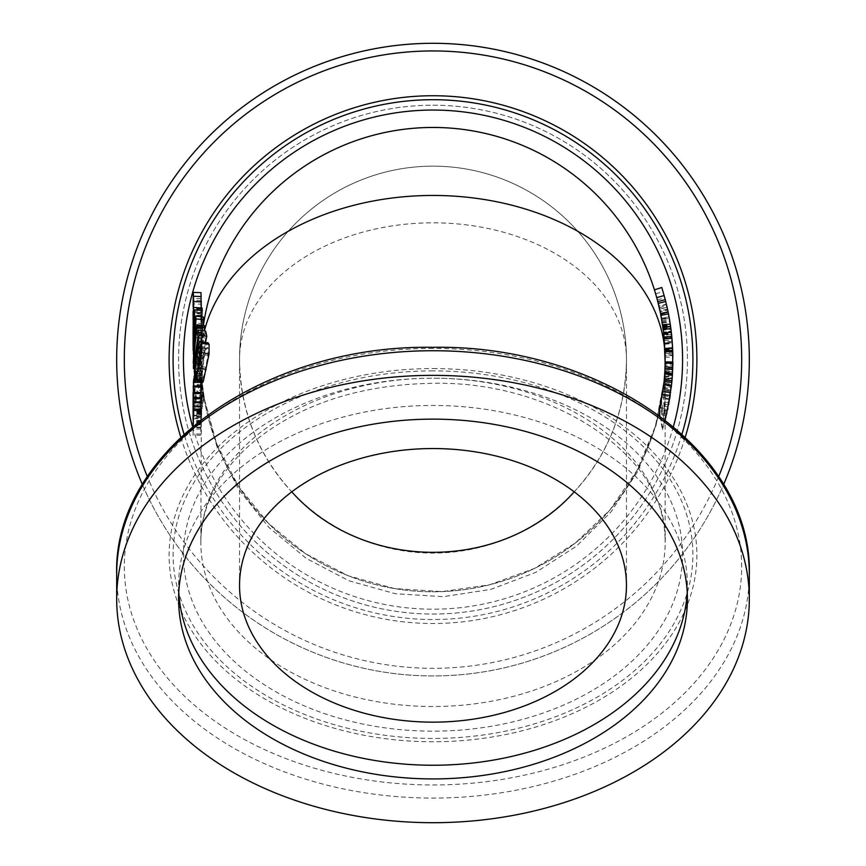 <?xml version="1.0" encoding="UTF-8"?>
<svg xmlns="http://www.w3.org/2000/svg" width="866" height="866" viewBox="0 0 866 866"><rect width="100%" height="100%" fill="white"/><g stroke="black" fill="none" stroke-linecap="round" stroke-linejoin="round"><path stroke-width="0.65" stroke-dasharray="4.33 3.25" d="M661.808 287.501L667.145 307.408L666.419 304.237L658.896 306.023L659.6 309.086L654.425 289.829A232.164 232.164 0 0 1 486.973 585.427A232.164 232.164 0 0 1 203.954 397.516L216.652 445.687L238.626 489.366L268.915 527.47L306.239 558.397L348.998 580.805L395.351 593.74L443.305 596.652L490.838 589.4L535.881 572.318L576.518 546.121L611.006 511.936L637.874 471.223L655.973 425.736L664.33 379.265C662.317 402.701 656.85 425.423 647.909 447.441M654.425 289.829A232.164 232.164 0 0 1 486.973 585.427A232.164 232.164 0 0 1 203.954 397.516L216.597 443.695L238.453 486.313L268.579 523.529L305.709 553.775L348.251 575.76L394.398 588.555L442.19 591.597L489.593 584.777L534.593 568.377L575.262 543.09L609.87 510.009L636.965 470.519L655.378 426.31L664.33 379.265M665.153 371.785L665.099 390.101L665.088 365.56L664.514 377.414L672.189 378.031L672.882 362.713L672.189 378.031M665.164 359.563A232.164 164.161 0 0 1 665.164 359.617L664.493 377.305M671.908 337.837L671.789 336.528L664.081 337.275L664.958 349.94L664.796 372.596L664.839 371.828L672.568 372.239M671.8 336.647L672.308 342.72L672.2 341.356L664.493 341.951L664.547 342.72A232.164 232.164 0 0 1 665.164 359.617A232.164 232.164 0 0 0 664.168 338.108L665.045 352.181M203.954 397.516L201.626 378.788L200.836 359.617A232.164 232.164 0 0 1 203.348 325.594A232.164 232.164 0 0 0 202.298 385.619L200.912 365.398L202.298 385.619L197.805 386.258L196.95 390.588L197.437 393.153L198.585 387.643L194.882 365.917L194.536 368.775M657.792 301.595L661.592 319.034L664.211 338.66L663.421 331.256M663.302 330.314L663.886 335.337L671.583 334.525L671.247 331.537L671.529 333.984M660.509 313.351L668.087 311.814L666.517 304.637L658.983 306.412L663.811 334.612L665.034 351.932L664.98 368.894L664.904 348.771M662.328 323.419L661.938 321.037M668.141 312.074L669.31 318.266L661.689 319.597L661.44 318.233L664.882 348.11L663.821 334.709L664.168 338.13L671.875 337.404L670.76 327.608L672.828 353.685L672.525 346.162L672.655 348.825L664.926 349.171M661.408 318.038L661.083 316.296M661.061 316.155L660.899 315.332M660.855 315.116L660.65 314.087M661.646 319.392L669.266 318.049L669.061 316.848L661.44 318.233L661.646 319.392L660.531 313.47M665.012 351.271L664.633 343.91L672.352 343.391L671.875 337.404M672.308 342.72L664.59 343.261L662.598 325.194M669.137 317.27L672.59 347.493L664.882 348.11L672.611 347.731M664.817 347.039L664.742 345.577M664.666 344.462L663.659 333.204M663.204 329.513L662.977 327.878L670.652 326.818L672.774 351.672L672.709 369.197L672.579 347.201M668.087 311.814L670.966 329.188L663.291 330.173L663.518 332.003L663.085 328.636L670.76 327.673M670.966 329.188L671.204 331.126L663.518 332.046L671.193 331.083L669.429 318.969M663.085 328.604L659.946 310.667M662.836 326.839L670.544 326.071L662.836 326.839M669.277 318.093L667.599 309.454L660.033 311.078L660.195 311.825L667.762 310.234L668.541 314.077L667.21 307.69M659.903 310.493L659.405 308.231M659.275 307.679L658.257 303.414M200.999 368.18L200.966 352.029L201.594 378.399L200.955 367.043L199.786 370.496L200.771 378.55L201.594 378.399M201.042 349.951L201.605 340.814L200.901 353.967L201.302 345.014L201.042 349.951L199.851 345.263L200.977 351.693M200.847 357.009L201.204 346.66L200.858 362.28L201.031 350.2L200.847 357.009L198.617 350.568L200.836 359.855M200.88 364.077L201.973 382.577L199.299 383.01L200.555 379.395L196.073 357.766L195.748 359.758L196.712 375.563L198.899 382.837L201.951 382.35L200.847 357.225L200.88 364.077L195.532 364.618M665.164 368.299L665.153 362.031L672.893 362.14L672.59 371.893L664.958 371.503M203.109 325.562L201.258 353.913L202.547 339.764A232.164 164.161 0 0 1 204.398 331.007A232.164 164.161 0 0 1 204.398 330.964L200.988 363.19L202.828 323.668L200.836 350.351L203.25 316.924M201.464 376.602L203.294 398.241L203.618 400.417L203.954 398.338M665.164 375.985L665.142 385.619L665.131 385.045L671.475 385.738L671.41 386.312L672.07 379.514M672.373 375.563L671.475 385.738L672.871 355.525L672.373 375.563L664.655 375.043L664.839 371.839M665.164 388.13L665.023 404.27L664.19 380.845L664.926 398.068L665.142 390.663L665.164 542.354A232.164 164.161 180 0 0 433 378.193A249.57 176.48 0 0 1 649.143 642.908A249.57 176.48 0 0 1 216.857 642.908A249.57 176.48 0 0 1 433 378.193A232.164 164.161 180 0 0 200.836 542.354A232.164 164.161 180 0 0 433 706.515A232.164 164.161 180 0 0 665.164 542.354C669.537 461.264 559.555 380.878 433 383.292C357.42 384.634 296.118 405.418 249.105 445.644C233.831 459.316 222.118 474.092 213.956 489.972C205.21 507.086 200.836 524.547 200.836 542.354L201.367 409.358M664.72 401.986L664.395 415.756L663.204 389.689L664.179 409.412L664.72 401.986L668.985 402.766L666.138 416.178L667.664 409.466M661.408 401.196L663.995 420.475L661.57 400.309M662.826 392.515L660.444 406.176L660.877 407.724L660.899 403.935L661.905 414.901L660.076 407.973L661.516 400.579M660.195 407.41L660.39 406.457M659.123 412.205L659.481 410.69M662.533 394.441L659.546 410.376L662.793 428.529L662.425 429.742L659.968 416.037M201.074 419.783L200.836 433.595M200.836 430.738L200.836 423.81L193.096 423.831L193.226 429.179L193.096 421.244M200.999 409.347L200.977 425.195L201.053 416.654L200.999 422.922L193.259 423.128L193.096 405.873L200.836 405.894L201.053 402.744M193.107 420.064L193.248 425.39L201.172 424.816L193.443 425.109L193.324 416.892L193.324 422.5L201.053 422.262L200.836 404.032L201.356 417.888L201.724 413.147L200.836 392.395L201.497 415.063L200.836 401.672M193.226 405.115L200.955 405.288L200.923 404.747L193.183 404.606M193.107 405.364L193.638 418.246L201.691 417.488L193.984 417.953L193.107 392.417M193.129 397.602L193.778 415.474L201.497 415.063L193.54 415.301L193.096 401.672M200.847 401.976L200.836 404.032M200.934 386.885L202.547 408.287L201.313 384.58L203.402 401.889L201.204 380.52L202.157 402.733L200.836 386.885M205.491 342.362L202.319 362.508C201.648 368.754 201.258 370.54 201.15 367.888L201.302 359.996L201.702 363.839L205.567 338.076L204.95 334.893L205.697 331.158M193.594 368.732L201.323 369.078L201.15 367.888L193.421 367.595M194.027 363.157L201.702 363.839L193.995 363.363M202.601 382.642L202.168 371.514L203.759 356.067L206.736 344.257L208.132 342.839M197.437 393.153L203.164 392.374A232.164 232.164 0 0 1 202.817 389.841L196.95 390.588M142.381 484.527A316.317 316.317 0 0 0 723.619 484.527M433 43.3A316.317 316.317 0 0 1 706.937 517.781A316.317 316.317 0 0 1 159.063 517.781A316.317 316.317 0 0 1 433 43.3M200.836 360.905L201.691 379.514L200.836 360.905L196.29 361.436L195.965 365.939L196.928 374.307L198.552 380.001L201.713 379.73M194.882 365.917L200.912 365.398L195.965 365.939M199.44 378.994L201.616 378.626L201.691 379.514L198.552 380.001L199.656 378.096L196.29 361.436M201.659 379.189L200.555 379.395M203.662 395.751L201.616 378.929L193.908 379.373L194.006 378.269L199.656 378.096M200.847 357.225L196.073 357.766M195.748 376.461L202.633 377.078C202.893 379.795 203.932 376.515 205.762 367.238L207.927 355.396L208.024 348.413L207.45 347.385L206.4 348.706L204.095 358.134C202.698 367.725 202.222 374.036 202.633 377.078L202.947 378.009L195.261 377.273M206.736 344.257L199.191 343.033M204.95 334.893L197.351 333.875M205.567 338.076L197.978 336.971M201.313 360.104L194.417 359.791M201.302 359.996L194.428 359.693M201.064 364.575L193.324 364.337M200.836 382.491L200.836 359.617A232.164 164.161 0 0 1 201.204 350.438A232.164 164.161 0 0 1 201.616 346.216A232.164 164.161 0 0 1 202.547 339.764L204.668 325.768M193.096 354.432L193.096 350.351M200.836 350.351L200.836 354.432L193.334 354.432M200.988 363.19L193.389 362.995M201.258 353.913L193.529 353.588M200.847 352.592L193.107 352.646M202.828 323.668L195.153 322.953M200.923 360.981L193.183 360.841M201.118 348.273L197.74 348.749L200.858 362.28M201.204 346.66L198.076 347.114L197.74 348.749M200.88 355.45L198.076 347.114M201.475 342.395L199.028 342.784L200.901 353.967M201.605 340.814L199.407 341.182L199.028 342.784M201.129 348.078L199.407 341.182M201.302 345.014L199.851 345.263M201.031 350.2L198.617 350.568M200.869 355.72L200.966 367.455L200.869 355.72L197.416 356.186L199.288 367.725L199.938 364.997L197.416 356.186M200.966 367.455L199.288 367.725M200.901 364.824L199.938 364.997M200.923 353.458L196.723 353.978L200.771 378.55M200.966 352.029L196.993 352.538L196.723 353.978M200.923 365.917L196.993 352.538M201.085 370.269L199.786 370.496M201.345 375.032L195.9 375.627L195.662 382.231L196.322 378.204L197.805 386.258M201.031 369.111L195.056 369.663L195.9 375.627M201.248 373.43L194.525 373.95L195.056 369.663M194.395 372.759L194.525 373.95M201.107 370.886L194.449 371.352M202.46 387.048L198.585 387.643M201.529 377.598L196.322 378.204M201.875 381.581L195.662 382.231M201.648 379.037L195.294 379.644M203.521 394.809L196.181 395.643L195.997 396.758L193.908 379.373M203.867 396.974L196.55 397.862L196.181 395.643M203.618 400.417L195.976 401.261L196.55 397.862M193.659 380.824L195.976 401.261M194.006 378.269L193.822 376.039M203.294 398.241L195.64 399.031M203.456 397.104L195.813 397.916M201.529 380.109L193.811 380.531M201.442 381.246L193.724 381.635M201.291 379.059L194.363 379.362M201.388 375.617L194.309 376.006M203.64 395.914L195.997 396.758M193.421 392.417L194.861 408.947L193.594 384.926L195.748 402.701L193.475 380.834M193.508 385.955L194.471 403.318L193.237 385.965M202.547 408.287L194.861 408.947M202.157 402.733L194.471 403.318M201.118 382.198L198.541 382.296M201.204 380.52L194.493 380.791M203.402 401.889L195.748 402.701M203.239 402.993L195.586 403.783M201.313 384.58L193.594 384.926M202.709 406.955L195.034 407.648M200.966 410.094L193.226 409.921M200.966 410.181L193.562 410.008M200.847 410.343L193.118 410.408M200.858 413.71L193.118 413.775M201.053 416.741L193.324 416.979M201.053 416.654L193.324 416.892M201.237 420.226L193.519 420.551M200.89 424.448L201.237 412.974L200.89 424.448L193.15 424.329M200.847 421.699L193.205 421.655M201.237 412.974L193.508 412.66M193.172 426.126L193.107 435.284L193.107 426.18M193.096 424.513L193.096 423.831M200.999 427.804L193.27 428.01M200.955 429.006L193.226 429.179M200.858 427.209L193.118 427.144M200.847 434.007L193.107 434.072M200.836 435.252L193.107 435.284M666.82 305.925L665.759 301.541M665.716 301.357L670.154 323.408L672.514 345.913M667.599 309.454L667.762 310.234L667.599 309.454M659.6 309.086L667.145 307.408M657.326 299.831L664.807 297.839M655.649 293.845L663.075 291.658M660.942 315.549L668.541 314.077M662.057 321.773L669.689 320.517M662.858 326.98L670.522 325.897M663.886 335.337L664.947 349.55L664.558 342.914L672.276 342.351M664.558 342.914L663.562 332.447L671.237 331.397L663.551 332.306M671.258 331.591L671.594 334.59M664.947 349.55L672.676 349.215L671.583 334.525M664.384 340.619L672.092 339.981L672.676 349.215M672.503 345.783L672.438 344.733M672.395 343.986L672.232 341.691M672.211 341.377L664.482 341.853M664.98 368.894L672.709 369.197M665.066 366.383L672.785 367.162M665.088 353.599L672.817 353.393M672.622 371.211L672.774 367.325L665.045 367.076L664.893 370.832L672.622 371.211L672.579 372.077L672.86 364.261L665.12 364.11L664.991 350.687M672.86 364.261L672.893 358.253M672.893 357.929L672.882 356.5M672.882 356.478L672.86 355.309M665.153 358.08L665.131 355.655L672.871 355.525L672.763 351.423M664.568 343.001L672.287 342.438L672.2 341.356L672.893 362.14M664.817 372.283L672.546 372.705M665.001 368.288L672.73 368.58M665.142 362.616L672.882 362.713M665.142 362.757L672.882 362.865M665.034 367.195L672.774 367.455M664.958 349.94L672.698 349.615M664.579 343.109L672.297 342.557M662.079 397.353L669.71 398.609L662.793 428.529M661.905 414.901L666.192 415.94L666.701 413.829M666.874 413.071L667.621 409.672M667.881 408.438L668.639 404.628M662.1 413.699L666.484 414.738L666.192 415.94M660.899 403.935L663.356 388.553L671.031 389.516L666.484 414.738M664.179 418.43L665.499 418.765L664.991 420.735L669.699 398.717L672.135 378.788L665.499 418.765M671.431 386.106L663.746 385.251L664.114 381.668L661.7 399.551M661.581 400.276L662.999 391.215M660.574 405.526L661.462 400.926M662.566 394.268L662.696 393.37M660.877 407.724L667.729 409.174L671.031 389.516M668.552 405.082L669.699 398.706M662.425 429.742L665.185 419.988M663.995 420.475L664.991 420.735M662.901 391.962L663.681 385.835M663.832 384.396L663.962 383.194M664.027 382.523L663.204 389.689M668.649 404.606L669.689 398.75L663.269 397.656M663.897 410.322L667.318 411.079M664.395 415.756L666.138 416.178M664.947 406.316L668.184 406.966M672.027 380.152L668.985 402.766M672.471 374.047L672.384 375.357M672.341 375.996L672.092 379.265M672.135 378.788L664.417 378.171L664.298 379.644L672.005 380.315M664.19 380.845L664.72 373.906M672.73 368.689L664.991 368.559L663.757 385.143L671.442 385.998M664.179 409.412L667.524 410.138M663.572 395.73L670.013 396.747M663.475 387.524L671.161 388.455M664.103 381.754L671.81 382.491M672.146 378.669L672.33 376.234M672.373 375.53L672.417 374.881M672.774 367.325L672.492 373.668M664.785 398.999L669.559 399.529M669.645 398.999L669.992 396.877M670.111 396.108L671.031 389.505M671.053 389.375L671.291 387.383L664.428 386.55M665.023 404.27L668.574 404.963L669.515 399.8M665.164 394.896L670.176 395.665L668.574 404.963M665.142 390.663L670.782 391.421L670.176 395.665M672.72 368.862L670.782 391.421M672.882 362.432L672.86 363.882M672.85 364.521L672.763 367.801M672.763 367.704L665.034 367.444L664.709 374.08L664.774 373.051L672.503 373.484M664.926 398.068L669.667 398.858M664.612 384.612L671.518 385.359M664.547 376.472L672.265 377.035M664.709 374.177L672.427 374.664M664.709 374.08L672.438 374.556M664.904 370.67L672.633 371.038M672.763 367.844L665.023 367.574L665.153 361.468M665.131 355.655L664.774 373.008M665.153 361.046L665.164 358.676M672.763 351.39L672.795 352.332L665.056 352.603M672.85 354.497L672.893 361.046M672.893 361.566L672.86 363.839M672.828 365.679L670.858 390.858L672.243 377.327M672.471 374.004L672.698 369.403M672.73 368.537L672.806 366.513M672.806 366.47L672.882 362.627M665.045 352.278L665.12 355.385M665.164 360.862L665.153 361.685M665.131 363.33L665.088 365.56L672.828 365.755M664.893 370.832L664.947 369.501M664.958 369.317L665.034 367.303M665.056 366.697L665.077 366.015M665.099 365.225L665.12 363.915M672.481 345.35L672.352 343.391M672.59 347.493L672.655 348.825M672.092 339.981L671.626 334.871M670.879 328.506L670.674 327.002M664.644 344.17L672.373 343.661M663.746 333.973L671.431 333.118M663.821 334.709L671.518 333.875M661.451 318.266L669.061 316.891M661.624 319.229L669.245 317.876M660.552 313.589L668.141 312.052L668.563 314.196M669.84 321.416L667.112 307.257L659.567 308.945L662.945 327.575L662.198 322.65L669.851 321.47M662.945 327.575L670.609 326.504M667.112 307.257L667.762 310.255M668.812 315.538L669.494 319.348M669.602 319.955L669.808 321.199M662.198 322.65L659.87 310.32M664.038 336.755L671.735 335.997L671.919 337.957L669.57 319.749M668.498 313.86L668.195 312.355M662.23 322.834L669.873 321.6M661.592 319.034L669.202 317.681M661.884 320.766L669.515 319.478M662.988 327.943L670.663 326.893M663.627 332.945L671.312 332.057M662.782 326.46L670.446 325.356M664.211 338.66L671.919 337.957M662.501 324.577L670.154 323.408M574.234 491.845C608.322 454.358 625.739 410.289 626.464 359.617A193.464 136.806 180 0 0 433 222.822A193.464 136.806 180 0 0 239.536 359.617C240.261 410.289 257.678 454.358 291.766 491.845M178.775 592.182A254.409 179.901 0 0 1 178.591 585.351A254.409 179.901 0 0 1 433 405.45A254.409 179.901 0 0 1 687.409 585.351A254.409 179.901 0 0 1 687.225 592.182M433 166.153A193.464 193.464 0 0 1 600.549 456.36A193.464 193.464 0 0 1 265.451 456.36A193.464 193.464 0 0 1 433 166.153A193.464 193.464 0 0 1 626.464 359.617A193.464 193.464 0 0 0 433 166.153A193.464 193.464 0 0 0 239.536 359.617A193.464 193.464 0 0 1 433 166.153M433 105.208A254.409 254.409 0 0 1 653.332 486.822A254.409 254.409 0 0 1 212.668 486.822A254.409 254.409 0 0 1 433 105.208A254.409 254.409 0 0 1 653.332 486.822A254.409 254.409 0 0 1 212.668 486.822A254.409 254.409 0 0 1 433 105.208M200.923 333.183L201.789 314.077L200.923 333.183L193.194 333.031M200.847 328.604L193.313 328.56M201.789 314.077L194.081 313.579M193.096 334.85L193.67 339.147L193.096 326.655M193.107 348.619L193.096 341.605M201.908 316.783L200.869 351.185L200.836 326.655L202.146 308.058M201.388 338.768L193.67 339.147M201.258 340.771L193.54 341.096M200.858 332.122L193.118 332.187M200.858 337.772L193.118 337.708M200.912 349.106L193.172 349.247M200.869 351.185L193.129 351.271M201.096 304.15L200.847 312.42L201.096 304.15L193.356 303.901M200.944 298.651L193.215 298.489M200.858 309.108L193.215 309.184M193.14 311.37L200.836 311.338L200.847 312.42L193.107 312.366M193.107 312.539L200.847 312.42M193.226 325.768L193.616 330.238L201.334 329.881L193.529 330.065L194.027 326.753L193.215 313.243L193.226 325.768L200.966 325.594L200.858 318.829L193.118 318.905M200.858 318.829L200.955 313.081L201.735 326.265L201.258 329.73L200.966 325.594M200.955 313.081L193.215 313.243M201.735 326.265L194.027 326.753M193.118 324.523L193.843 334.925L201.54 334.493L202.341 328.333L201.02 292.632M201.172 307.982L201.323 333.984L193.605 334.33L194.655 328.961L193.096 301.92M200.836 315.776L193.54 315.765M200.836 315.603L193.551 315.581M202.341 328.333L194.655 328.961M664.893 376.05L672.297 376.58M664.59 375.963L672.308 376.504M203.164 392.374A232.164 232.164 0 0 1 202.817 389.841M202.298 385.619A232.164 232.164 0 0 1 203.348 325.594A232.164 232.164 0 0 0 200.836 359.617M433 370.886A259.908 183.787 180 0 0 207.916 646.556A259.908 183.787 180 0 0 658.084 646.556A259.908 183.787 180 0 0 433 370.886M192.588 426.613A249.57 249.57 0 0 0 673.412 426.613M681.997 434.137A259.908 259.908 0 0 1 184.003 434.137M433 368.57A263.881 186.591 0 0 1 661.527 648.461A263.881 186.591 0 0 1 204.473 648.461A263.881 186.591 0 0 1 433 368.57M433 348.413A308.686 218.275 180 0 0 165.677 675.826A308.686 218.275 180 0 0 700.323 675.826A308.686 218.275 180 0 0 433 348.413M749.317 574.407A316.317 223.677 0 0 1 433 798.073A316.317 223.677 0 0 1 116.683 574.407M180.767 437.157A263.881 263.881 0 0 0 685.233 437.157M718.65 476.636A308.686 308.686 0 0 1 147.35 476.636M200.847 361.782L196.138 362.324M201.269 373.755L196.928 374.307M201.832 381.116L200.046 381.43M201.345 374.989L196.712 375.563M200.836 359.217L195.748 359.758M205.762 367.238L198.184 366.112M207.927 355.396L200.414 354.053M208.024 348.413L200.533 347.071M206.4 348.706L200.663 347.796M204.095 358.134L199.862 357.636M203.759 356.067L196.117 355.201M202.168 371.514L194.471 370.929M202.157 381.159L194.46 380.575M202.319 362.508L195.207 361.934M202.298 358.719L194.612 358.102M200.977 412.205L193.248 412.4M201.031 411.09L193.291 411.318M201.486 411.653L193.768 412.064M201.226 406.955L193.497 407.269M201.291 405.764L193.573 406.111M201.724 413.147L194.016 413.623M200.858 421.45L193.118 421.515M200.836 414.273L193.28 414.262M200.836 411.328L193.464 411.318M200.847 406.825L193.248 406.771M200.847 416.286L193.107 416.34M200.88 420.67L193.14 420.768M659.253 307.582L666.798 305.85M660.888 315.3L668.487 313.828M662.717 326.038L670.381 324.912M662.274 323.105L669.916 321.892M664.038 336.798L671.735 336.03M663.713 333.713L671.399 332.847M664.882 348.208L672.611 347.818M663.811 334.612L671.507 333.778M665.034 351.932L672.774 351.672M664.623 343.802L672.341 343.282M664.092 381.917L671.789 382.664M664.395 378.539L672.103 379.167M665.153 379.037L672.07 379.622M665.153 383.4L671.648 384.06M665.153 361.631L672.893 361.696M665.153 357.193L672.893 357.117M665.023 389.05L670.998 389.808M665.045 352.148L672.774 351.899M664.893 348.381L672.622 348.002M664.19 338.433L671.897 337.718M200.966 308.642L193.237 308.458M201.02 300.534L193.28 300.329M200.89 315.311L193.15 315.43M201.605 327.868L193.887 328.311M200.901 327.445L193.161 327.565M201.074 310.028L194.146 309.811M201.897 332.598L194.201 333.129M230.789 473.68C218.178 451.154 209.518 427.414 204.82 402.452M665.164 364.37L665.164 359.617M200.836 421.244L200.836 417.877M199.959 346.097L207.45 347.385M193.811 364.045L201.529 364.467M193.811 418.819L201.518 418.397M193.681 415.983L201.399 415.604M193.345 425.92L201.074 425.671M193.096 433.595L193.096 430.738M667.534 309.14L659.968 310.764M670.544 326.092L662.88 327.175M664.796 372.705L672.525 373.138M672.157 378.485L664.449 377.868M672.785 367.022L665.056 366.783M671.41 386.312L665.142 385.619M672.86 354.963L665.12 355.114M670.858 390.858L665.099 390.101M672.828 353.685L665.088 353.88M626.464 585.351L626.464 359.617M239.536 585.351L239.536 359.617M687.409 599.023L687.409 585.351M178.591 599.023L178.591 585.351M200.836 346.357L200.836 341.605M200.836 334.85L200.836 326.655M200.836 320.074L200.836 312.193M200.836 305.85L200.836 301.92"/><path stroke-width="1.3" d="M665.142 362.8L664.081 337.275L671.789 336.528L670.652 326.818M663.421 331.256L663.302 330.314M663.551 332.306L663.28 330.141M670.609 326.558L662.945 327.619L662.328 323.419M661.938 321.037L661.689 319.597M670.674 327.002L670.252 324.046L662.598 325.194L660.855 315.116M660.65 314.087L668.13 312.031L670.252 324.046M667.762 310.255L668.119 311.933L660.531 313.47L657.792 301.595L665.283 299.658L661.808 287.501L654.425 289.829L656.731 297.623L664.19 295.555M665.045 352.181L665.012 351.271M664.633 343.91L664.59 343.261M669.266 318.049L668.498 313.86L660.899 315.332L660.552 313.6M664.904 348.771L664.872 348.024M664.742 345.577L664.666 344.462M671.345 332.317L663.659 333.204L663.204 329.513L670.879 328.506L671.237 331.397M659.405 308.231L659.275 307.679M658.257 303.414L656.731 297.623M204.398 330.964A232.164 164.161 0 0 1 433 195.456A232.164 164.161 0 0 1 665.164 359.563M660.076 407.973L660.195 407.41M659.968 416.037L659.123 412.205L664.114 381.668L671.821 382.404L672.471 374.047M193.096 424.513L193.648 408.99L201.367 409.358L201.074 419.783M201.053 402.744L193.313 402.517L193.096 417.877L193.096 405.873L193.237 401.792L200.977 401.986L200.966 410.181M193.14 397.548L193.096 404.032L193.14 397.548L200.869 397.646L200.847 401.976M198.119 330.043L199.245 335.11L194.623 361.891C193.93 368.288 193.529 370.193 193.421 367.595L193.583 359.65L193.995 363.363L197.978 336.971L197.351 333.875L198.119 330.043L205.697 331.158L206.79 336.333L205.491 342.362M200.685 341.485L208.132 342.839L209.074 344.387L209.063 353.999L203.38 381.127L202.601 382.642L194.904 381.971L194.471 370.929L196.117 355.201L199.191 343.033L200.685 341.485L201.616 342.947L201.594 352.559L198.628 368.147L194.904 381.971M433 127.454A232.164 232.164 0 0 1 654.425 289.829A232.164 232.164 0 0 0 433 127.454A232.164 232.164 0 0 1 664.168 338.108A232.164 232.164 0 0 0 203.348 325.594A232.164 232.164 0 0 1 433 127.454A232.164 232.164 0 0 0 203.348 325.594A232.164 232.164 0 0 1 433 127.454M203.954 397.516A232.164 232.164 0 0 1 203.164 392.374A232.164 232.164 0 0 0 203.954 397.516M202.817 389.841A232.164 232.164 0 0 1 202.298 385.619A232.164 232.164 0 0 0 202.817 389.841M433 375.357A316.317 223.677 0 0 1 749.317 599.023A316.317 223.677 0 0 1 433 822.7A316.317 223.677 0 0 1 116.683 599.023A316.317 223.677 0 0 1 433 375.357M723.619 484.527A316.317 316.317 0 0 0 433 43.3A316.317 316.317 0 0 0 142.381 484.527M198.184 366.112C196.301 375.617 195.218 379.048 194.958 376.396C194.525 373.419 195.023 367.032 196.463 357.225L198.844 347.515L199.959 346.097L200.533 347.071L200.414 354.053L198.184 366.112M195.261 377.273L194.958 376.396L195.748 376.461M209.063 353.999L201.594 352.559M194.601 368.775L193.594 368.732L193.421 367.595M206.79 336.333L199.245 335.11M194.417 359.791L193.583 359.758M194.428 359.693L193.583 359.65M197.058 324.782L193.259 362.995L195.153 322.953L193.096 350.351L195.597 316.133L196.03 318.894L193.529 353.588L197.058 324.782L204.668 325.768L204.398 331.007M195.597 316.133L203.25 316.924L203.109 325.562M205.015 327.629L197.416 326.59M203.672 319.749L196.03 318.894M194.449 371.352L194.395 372.759M194.536 368.775L194.255 371.362M194.309 376.006L193.724 381.635M194.363 379.362L193.573 379.405M200.836 385.781L193.237 385.965L193.421 392.417M194.493 380.791L193.475 380.834L193.508 385.955M200.836 386.885L193.205 387.037M198.541 382.296L193.389 382.469M193.096 404.032L193.107 405.364M200.836 392.395L193.107 392.417L193.129 397.602M200.901 398.825L193.161 398.696M200.836 393.575L193.096 393.575M193.096 417.877L193.107 420.064M201.107 406.782L193.378 406.522M193.15 424.329L193.508 412.66L193.15 424.329M193.118 427.144L193.096 423.831M193.648 408.99L193.172 426.126M201.475 410.82L193.757 410.419M667.21 307.69L666.82 305.925M669.429 318.969L669.277 318.093M671.529 333.984L671.735 336.03M671.399 332.847L671.247 331.537M672.741 350.838L671.8 336.647M672.579 347.201L672.546 346.616M672.438 344.733L672.395 343.986M672.2 341.258L671.908 337.837M672.568 372.218L672.763 351.347M672.828 365.679L672.86 363.839M672.2 341.356L672.287 342.438L672.2 341.356M666.701 413.829L666.874 413.071M667.621 409.672L667.881 408.438M668.639 404.628L671.821 382.404M662.999 391.215L663.356 388.553M662.533 394.441L670.219 395.426L669.699 398.706M662.696 393.37L662.826 392.515M665.185 419.988L670.219 395.426M663.757 385.164L663.832 384.396L671.529 385.218M662.945 391.616L670.609 392.677M663.681 385.835L663.746 385.251M663.962 383.194L664.027 382.523M669.71 398.609L669.862 397.689M664.72 373.906L672.417 374.881M672.384 375.357L672.341 375.996M672.092 379.265L672.027 380.152M664.114 381.668L664.839 371.839M664.633 375.238L664.471 377.479M664.438 377.987L664.395 378.539M664.363 378.94L664.417 378.171M664.254 380.174L671.962 380.867M671.291 387.383L671.41 386.301M672.33 376.234L672.373 375.53M669.992 396.877L670.111 396.108M665.153 361.945L672.893 362.02L672.882 362.627M672.86 363.882L672.85 364.521M672.763 367.801L672.73 368.689M672.774 367.325L672.752 368.126M672.503 373.495L664.774 373.051L665.131 363.298M665.12 364.142L665.066 366.383M665.045 366.892L665.034 367.444M665.012 367.844L665.045 367.076M664.969 369.089L672.698 369.403L672.73 368.537M672.243 377.327L672.471 374.004M665.164 358.676L665.12 355.385M672.871 355.525L672.893 357.117M665.12 355.103L665.131 355.655M665.045 352.278L665.023 351.693L672.763 351.423L672.72 350.394L672.763 351.39M672.795 352.332L672.85 354.497M672.72 350.394L664.991 350.687L665.023 351.661M665.153 358.08L665.164 360.862M665.153 361.685L665.131 363.33M665.034 367.303L665.056 366.697M665.077 366.015L665.099 365.225M665.12 363.915L665.131 363.157L672.871 363.276M669.093 317.064L669.57 319.749M669.851 321.47L670.003 322.423M668.704 314.964L668.812 315.538M669.494 319.348L669.602 319.955M659.87 310.32L659.567 308.945M668.119 311.933L665.283 299.658M658.247 303.36L665.748 301.487M291.766 491.845C363.817 572.48 502.183 572.48 574.234 491.845M433 448.545A193.464 136.806 0 0 1 626.464 585.351A193.464 136.806 0 0 1 433 722.147A193.464 136.806 0 0 1 239.536 585.351A193.464 136.806 0 0 1 433 448.545M687.225 592.182A254.409 179.901 0 0 1 433 765.241A254.409 179.901 0 0 1 178.775 592.182M433 419.133A254.409 179.901 0 0 1 687.409 599.023A254.409 179.901 0 0 1 433 778.924A254.409 179.901 0 0 1 178.591 599.023A254.409 179.901 0 0 1 433 419.133M193.194 333.031L194.081 313.579L193.194 333.031M193.096 346.357L193.096 326.655L194.731 309.855L193.107 348.619M194.449 307.473L202.146 308.058L201.908 316.783M202.417 310.493L194.731 309.855M193.237 308.458L193.215 298.489L193.237 308.458M193.107 312.366L193.096 311.37L193.107 312.366M193.096 305.85L193.291 292.416L193.648 301.53L193.118 324.523M193.291 292.416L201.02 292.632L201.172 307.982M201.367 301.898L193.648 301.53M673.412 426.613A249.57 249.57 0 0 0 433 110.047A249.57 249.57 0 0 0 192.588 426.613M184.003 434.137A259.908 259.908 0 0 1 433 99.709A259.908 259.908 0 0 1 681.997 434.137M433 350.73A316.317 223.677 0 0 1 749.317 574.407C753.03 450.829 600.636 344.322 433 347.331C265.364 344.322 112.97 450.829 116.683 574.407A316.317 223.677 0 0 1 433 350.73M685.233 437.157A263.881 263.881 0 0 0 433 95.736A263.881 263.881 0 0 0 180.767 437.157M147.35 476.636A308.686 308.686 0 0 1 433 50.942A308.686 308.686 0 0 1 718.65 476.636M200.663 347.796L198.844 347.515M199.862 357.636L196.463 357.225M209.074 344.387L201.616 342.947M203.38 381.127L195.727 380.315M206.195 369.317L198.628 368.147M195.207 361.934L194.623 361.891M664.904 348.652L672.633 348.294M664.244 338.942L671.951 338.249M194.146 309.811L193.345 309.779M201.215 296.562L193.486 296.248M200.836 397.646L200.836 382.491M749.317 599.023L749.317 574.407M116.683 599.023L116.683 574.407M671.778 336.452L664.081 337.199M193.096 320.074L193.096 312.193"/></g></svg>
